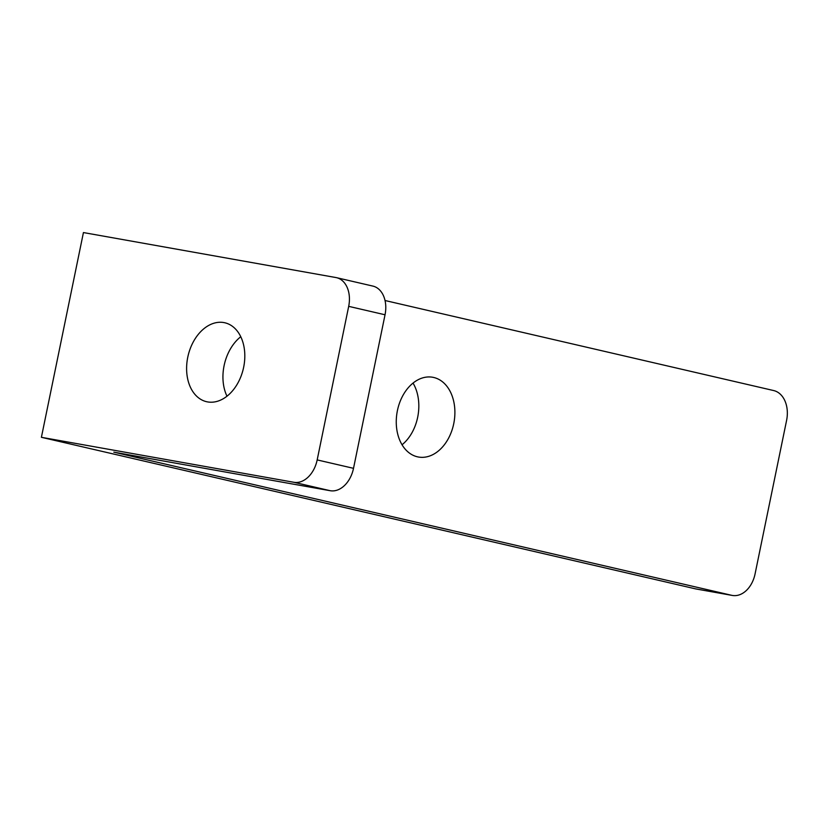 <?xml version="1.0" encoding="UTF-8"?>
<svg xmlns="http://www.w3.org/2000/svg" width="828" height="828" viewBox="0 0 828 828"><rect width="100%" height="100%" fill="white"/><g stroke="black" fill="none" stroke-linecap="round" stroke-linejoin="round"><path stroke-width="1.24" d="M293.888 482.289A26.134 18.309 -77 0 0 317.176 459.913L348.691 306.35A26.134 18.309 -77 0 0 336.561 277.68A26.134 18.309 -77 0 0 335.909 277.546L83.431 232.564L41.4 437.308L695.582 588.874L731.652 595.301L113.809 452.15L330.227 490.714L293.888 482.289L41.4 437.308M317.176 459.913L353.515 468.327L385.041 314.775L348.691 306.35M243.66 367.228A40.51 28.38 103 0 1 206.565 401.704A40.51 28.38 103 0 1 188.07 355.843A40.51 28.38 103 0 1 224.854 322.775A40.51 28.38 103 0 1 243.66 367.228M413.037 383.085A40.51 28.897 -79.9 0 1 402.046 444.771M731.652 595.301A26.134 18.64 100.1 0 0 732.325 595.435L696.255 589.008A26.134 18.64 -79.9 0 1 695.582 588.874M732.325 595.435A26.134 18.64 100.1 0 0 755.074 573.918L786.6 420.365A26.134 18.64 100.1 0 0 773.683 390.557L385.03 300.512M453.744 423.667A40.51 28.897 -79.9 0 1 418.471 457.025A40.51 28.897 -79.9 0 1 397.129 412.075A40.51 28.897 -79.9 0 1 432.682 377.257A40.51 28.897 -79.9 0 1 433.717 377.475A40.51 28.897 -79.9 0 1 453.744 423.667M226.986 396.198A40.51 28.38 103 0 1 240.772 336.717M353.515 468.327A26.134 18.309 103 0 1 330.227 490.714M336.561 277.68L372.9 286.095A26.134 18.309 103 0 1 385.041 314.775"/></g></svg>
